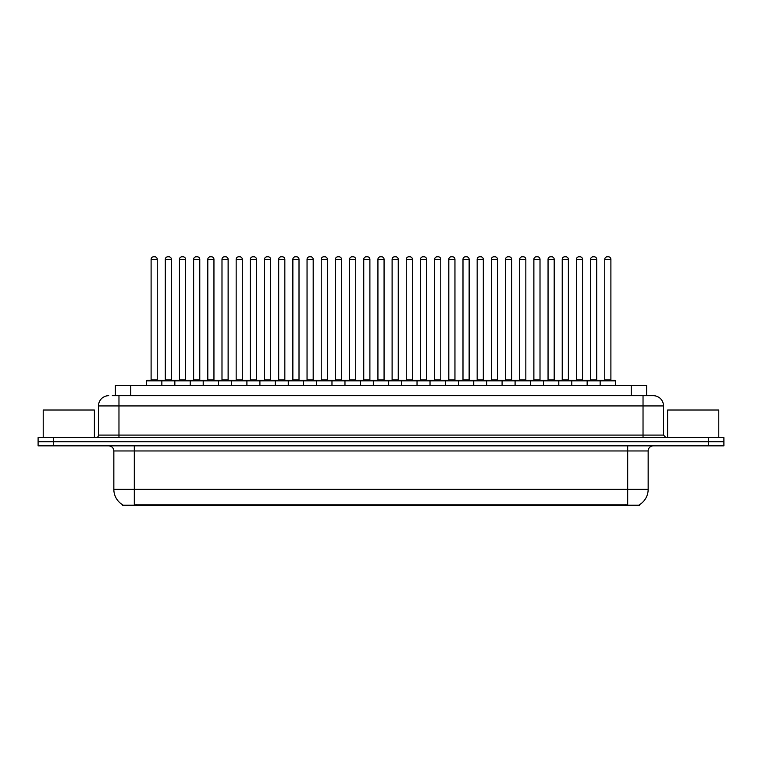 <?xml version="1.0" encoding="UTF-8"?>
<svg xmlns="http://www.w3.org/2000/svg" width="762" height="762" viewBox="0 0 762 762"><rect width="100%" height="100%" fill="white"/><g stroke="black" fill="none" stroke-linecap="round" stroke-linejoin="round"><path stroke-width="1.14" d="M115.386 395.688L115.386 385.448L646.614 385.448L646.614 395.688M639.451 504.711L639.451 505.216L122.549 505.216L122.549 504.711M122.701 504.796A17.917 17.917 0 0 1 113.843 489.347L134.312 489.347L134.312 504.796L627.688 504.796L627.688 489.347L648.157 489.347L648.157 450.961A5.115 5.115 0 0 1 653.272 445.846M113.843 489.347L113.843 450.961C113.538 447.856 111.833 446.151 108.728 445.846M639.299 504.796A17.917 17.917 0 0 0 648.157 489.347M723.9 445.846L723.9 441.75L38.1 441.75L38.1 445.846L53.454 445.846L53.454 441.75L38.1 441.75L38.1 437.655L53.454 437.655L53.454 441.75L723.9 441.75L723.9 445.846L53.454 445.846M112.547 395.688L653.272 395.688A10.239 10.239 0 0 1 663.512 405.927L663.512 435.092L666.064 437.655M112.309 395.688L118.967 395.688L118.967 405.927L98.489 405.927L98.489 435.092A2.562 2.562 0 0 1 95.936 437.655M108.728 395.688A10.239 10.239 0 0 0 98.489 405.927M723.9 437.655L723.9 441.75L723.9 437.655L53.454 437.655M663.512 405.927L643.033 405.927L643.033 395.688L653.272 395.688M600.151 385.448L600.151 380.848A0.514 0.514 0 0 1 600.656 380.333L614.991 380.333A0.514 0.514 0 0 1 615.506 380.848L146.495 380.848A0.514 0.514 0 0 1 147.009 380.333L161.344 380.333A0.514 0.514 0 0 1 161.849 380.848L161.849 385.448M157.248 259.347L151.105 259.347A2.562 2.562 0 0 1 153.667 256.784L154.686 256.784A2.562 2.562 0 0 1 157.248 259.347L157.248 379.819A0.514 0.514 0 0 0 157.753 380.333M151.105 259.347L151.105 379.819A0.514 0.514 0 0 1 150.59 380.333M146.495 380.848L146.495 385.448M176.032 380.848A0.514 0.514 0 0 0 175.517 380.333L161.182 380.333M165.278 259.347A2.562 2.562 0 0 1 167.84 256.784L168.859 256.784A2.562 2.562 0 0 1 171.421 259.347L165.278 259.347L165.278 379.819A0.514 0.514 0 0 1 164.773 380.333M171.421 259.347L171.421 379.819A0.514 0.514 0 0 0 171.936 380.333M147.009 380.333L161.344 380.333M153.667 256.784L154.686 256.784M174.85 385.448L174.85 380.848A0.514 0.514 0 0 1 175.365 380.333L189.69 380.333A0.514 0.514 0 0 1 190.205 380.848L190.205 385.448M185.595 259.347L179.461 259.347A2.562 2.562 0 0 1 182.013 256.784L183.042 256.784A2.562 2.562 0 0 1 185.595 259.347L185.595 379.819A0.514 0.514 0 0 0 186.109 380.333M179.461 259.347L179.461 379.819A0.514 0.514 0 0 1 178.946 380.333M203.206 385.448L203.206 380.848A0.514 0.514 0 0 1 203.711 380.333L218.046 380.333A0.514 0.514 0 0 1 218.561 380.848L218.561 385.448M213.951 259.347L207.807 259.347A2.562 2.562 0 0 1 210.369 256.784L211.388 256.784A2.562 2.562 0 0 1 213.951 259.347L213.951 379.819A0.514 0.514 0 0 0 214.465 380.333M207.807 259.347L207.807 379.819A0.514 0.514 0 0 1 207.302 380.333M231.553 385.448L231.553 380.848A0.514 0.514 0 0 1 232.067 380.333L246.402 380.333A0.514 0.514 0 0 1 246.907 380.848L246.907 385.448M236.163 259.347L236.163 379.819L242.306 379.819L242.306 259.347L236.163 259.347A2.562 2.562 0 0 1 238.725 256.784L239.744 256.784A2.562 2.562 0 0 1 242.306 259.347L242.306 379.819A0.514 0.514 0 0 0 242.821 380.333M236.163 379.819A0.514 0.514 0 0 1 235.649 380.333M259.909 385.448L259.909 380.848A0.514 0.514 0 0 1 260.423 380.333L274.749 380.333A0.514 0.514 0 0 1 275.263 380.848L275.263 385.448M264.004 380.333A0.514 0.514 0 0 0 264.519 379.819L264.519 259.347L264.519 379.819L270.662 379.819L270.662 259.347L264.519 259.347A2.562 2.562 0 0 1 267.071 256.784L268.1 256.784A2.562 2.562 0 0 1 270.662 259.347L270.662 379.819A0.514 0.514 0 0 0 271.167 380.333M204.378 380.848A0.514 0.514 0 0 0 203.873 380.333M189.538 380.333L218.046 380.333M193.634 259.347A2.562 2.562 0 0 1 196.196 256.784L197.215 256.784A2.562 2.562 0 0 1 199.777 259.347L193.634 259.347L193.634 379.819A0.514 0.514 0 0 1 193.119 380.333M199.777 259.347L199.777 379.819A0.514 0.514 0 0 0 200.282 380.333M232.734 380.848A0.514 0.514 0 0 0 232.22 380.333L217.894 380.333M221.99 259.347A2.562 2.562 0 0 1 224.542 256.784L225.571 256.784A2.562 2.562 0 0 1 228.124 259.347L221.99 259.347L221.99 379.819A0.514 0.514 0 0 1 221.475 380.333M228.124 259.347L228.124 379.819A0.514 0.514 0 0 0 228.638 380.333M261.09 380.848A0.514 0.514 0 0 0 260.575 380.333L246.25 380.333M250.336 259.347A2.562 2.562 0 0 1 252.898 256.784L253.927 256.784A2.562 2.562 0 0 1 256.48 259.347L250.336 259.347L250.336 379.819A0.514 0.514 0 0 1 249.831 380.333M256.48 259.347L256.48 379.819A0.514 0.514 0 0 0 256.994 380.333M94.393 437.655L94.393 410.023L43.215 410.023L43.215 437.655M718.785 437.655L718.785 410.023L667.607 410.023L667.607 437.655M288.265 385.448L288.265 380.848A0.514 0.514 0 0 1 288.779 380.333L303.105 380.333A0.514 0.514 0 0 1 303.619 380.848L303.619 385.448M299.009 259.347L292.865 259.347A2.562 2.562 0 0 1 295.427 256.784L296.456 256.784A2.562 2.562 0 0 1 299.009 259.347L299.009 379.819A0.514 0.514 0 0 0 299.523 380.333M292.865 259.347L292.865 379.819A0.514 0.514 0 0 1 292.36 380.333M316.621 385.448L316.621 380.848A0.514 0.514 0 0 1 317.125 380.333L331.46 380.333A0.514 0.514 0 0 1 331.975 380.848L331.975 385.448M320.707 380.333A0.514 0.514 0 0 0 321.221 379.819L321.221 259.347L321.221 379.819L327.365 379.819L327.365 259.347L321.221 259.347A2.562 2.562 0 0 1 323.783 256.784L324.803 256.784A2.562 2.562 0 0 1 327.365 259.347L327.365 379.819A0.514 0.514 0 0 0 327.879 380.333M344.967 385.448L344.967 380.848A0.514 0.514 0 0 1 345.481 380.333L359.816 380.333A0.514 0.514 0 0 1 360.321 380.848L360.321 385.448M355.721 259.347L349.577 259.347A2.562 2.562 0 0 1 352.139 256.784L353.158 256.784A2.562 2.562 0 0 1 355.721 259.347L355.721 379.819A0.514 0.514 0 0 0 356.225 380.333M349.577 259.347L349.577 379.819A0.514 0.514 0 0 1 349.063 380.333M289.436 380.848A0.514 0.514 0 0 0 288.931 380.333M274.596 380.333L303.105 380.333M278.692 259.347A2.562 2.562 0 0 1 281.254 256.784L282.273 256.784A2.562 2.562 0 0 1 284.836 259.347L278.692 259.347L278.692 379.819A0.514 0.514 0 0 1 278.178 380.333M284.836 259.347L284.836 379.819A0.514 0.514 0 0 0 285.35 380.333M317.792 380.848A0.514 0.514 0 0 0 317.278 380.333M302.952 380.333L331.46 380.333M307.048 259.347A2.562 2.562 0 0 1 309.601 256.784L310.629 256.784A2.562 2.562 0 0 1 313.192 259.347L307.048 259.347L307.048 379.819A0.514 0.514 0 0 1 306.534 380.333M313.192 259.347L313.192 379.819A0.514 0.514 0 0 0 313.696 380.333M346.148 380.848A0.514 0.514 0 0 0 345.634 380.333M331.308 380.333L359.816 380.333M335.404 259.347A2.562 2.562 0 0 1 337.957 256.784L338.985 256.784A2.562 2.562 0 0 1 341.538 259.347L335.404 259.347L335.404 379.819A0.514 0.514 0 0 1 334.889 380.333M341.538 259.347L341.538 379.819A0.514 0.514 0 0 0 342.052 380.333M373.323 385.448L373.323 380.848A0.514 0.514 0 0 1 373.837 380.333L388.163 380.333A0.514 0.514 0 0 1 388.677 380.848L388.677 385.448M384.067 259.347L377.933 259.347A2.562 2.562 0 0 1 380.486 256.784L381.514 256.784A2.562 2.562 0 0 1 384.067 259.347L384.067 379.819A0.514 0.514 0 0 0 384.581 380.333M377.933 259.347L377.933 379.819A0.514 0.514 0 0 1 377.419 380.333M401.679 385.448L401.679 380.848A0.514 0.514 0 0 1 402.184 380.333L416.519 380.333A0.514 0.514 0 0 1 417.033 380.848L417.033 385.448M405.775 380.333A0.514 0.514 0 0 0 406.279 379.819L406.279 259.347L406.279 379.819L412.423 379.819L412.423 259.347L406.279 259.347A2.562 2.562 0 0 1 408.842 256.784L409.861 256.784A2.562 2.562 0 0 1 412.423 259.347L412.423 379.819A0.514 0.514 0 0 0 412.937 380.333M430.025 385.448L430.025 380.848A0.514 0.514 0 0 1 430.54 380.333L444.875 380.333A0.514 0.514 0 0 1 445.379 380.848L445.379 385.448M434.121 380.333A0.514 0.514 0 0 0 434.635 379.819L434.635 259.347L434.635 379.819L440.779 379.819L440.779 259.347L434.635 259.347A2.562 2.562 0 0 1 437.197 256.784L438.217 256.784A2.562 2.562 0 0 1 440.779 259.347L440.779 379.819A0.514 0.514 0 0 0 441.293 380.333M458.381 385.448L458.381 380.848A0.514 0.514 0 0 1 458.895 380.333L473.221 380.333A0.514 0.514 0 0 1 473.735 380.848L473.735 385.448M462.477 380.333A0.514 0.514 0 0 0 462.991 379.819L462.991 259.347L462.991 379.819L469.135 379.819L469.135 259.347L462.991 259.347A2.562 2.562 0 0 1 465.544 256.784L466.573 256.784A2.562 2.562 0 0 1 469.135 259.347L469.135 379.819A0.514 0.514 0 0 0 469.64 380.333M486.737 385.448L486.737 380.848A0.514 0.514 0 0 1 487.251 380.333L501.577 380.333A0.514 0.514 0 0 1 502.091 380.848L502.091 385.448M491.338 259.347L491.338 379.819L497.481 379.819L497.481 259.347L491.338 259.347A2.562 2.562 0 0 1 493.9 256.784L494.929 256.784A2.562 2.562 0 0 1 497.481 259.347L497.481 379.819A0.514 0.514 0 0 0 497.996 380.333M491.338 379.819A0.514 0.514 0 0 1 490.833 380.333M374.504 380.848A0.514 0.514 0 0 0 373.99 380.333M359.654 380.333L388.163 380.333M363.75 259.347A2.562 2.562 0 0 1 366.312 256.784L367.332 256.784A2.562 2.562 0 0 1 369.894 259.347L363.75 259.347L363.75 379.819A0.514 0.514 0 0 1 363.245 380.333M369.894 259.347L369.894 379.819A0.514 0.514 0 0 0 370.408 380.333M402.85 380.848A0.514 0.514 0 0 0 402.346 380.333L388.01 380.333M392.106 259.347A2.562 2.562 0 0 1 394.668 256.784L395.688 256.784A2.562 2.562 0 0 1 398.25 259.347L392.106 259.347L392.106 379.819A0.514 0.514 0 0 1 391.592 380.333M398.25 259.347L398.25 379.819A0.514 0.514 0 0 0 398.755 380.333M431.206 380.848A0.514 0.514 0 0 0 430.692 380.333L416.366 380.333M420.462 259.347A2.562 2.562 0 0 1 423.015 256.784L424.043 256.784A2.562 2.562 0 0 1 426.596 259.347L420.462 259.347L420.462 379.819A0.514 0.514 0 0 1 419.948 380.333M426.596 259.347L426.596 379.819A0.514 0.514 0 0 0 427.111 380.333M459.562 380.848A0.514 0.514 0 0 0 459.048 380.333M444.722 380.333L473.221 380.333M448.808 259.347A2.562 2.562 0 0 1 451.371 256.784L452.399 256.784A2.562 2.562 0 0 1 454.952 259.347L448.808 259.347L448.808 379.819A0.514 0.514 0 0 1 448.304 380.333M454.952 259.347L454.952 379.819A0.514 0.514 0 0 0 455.466 380.333M487.909 380.848A0.514 0.514 0 0 0 487.404 380.333L473.069 380.333M477.164 259.347A2.562 2.562 0 0 1 479.727 256.784L480.746 256.784A2.562 2.562 0 0 1 483.308 259.347L477.164 259.347L477.164 379.819A0.514 0.514 0 0 1 476.65 380.333M483.308 259.347L483.308 379.819A0.514 0.514 0 0 0 483.822 380.333M515.093 385.448L515.093 380.848A0.514 0.514 0 0 1 515.598 380.333L529.933 380.333A0.514 0.514 0 0 1 530.447 380.848L530.447 385.448M519.694 259.347L519.694 379.819L525.837 379.819L525.837 259.347L519.694 259.347A2.562 2.562 0 0 1 522.256 256.784L523.275 256.784A2.562 2.562 0 0 1 525.837 259.347L525.837 379.819A0.514 0.514 0 0 0 526.351 380.333M519.694 379.819A0.514 0.514 0 0 1 519.179 380.333M543.439 385.448L543.439 380.848A0.514 0.514 0 0 1 543.954 380.333L558.289 380.333A0.514 0.514 0 0 1 558.794 380.848L558.794 385.448M554.193 259.347L548.049 259.347A2.562 2.562 0 0 1 550.612 256.784L551.631 256.784A2.562 2.562 0 0 1 554.193 259.347L554.193 379.819A0.514 0.514 0 0 0 554.698 380.333M548.049 259.347L548.049 379.819A0.514 0.514 0 0 1 547.535 380.333M571.795 385.448L571.795 380.848A0.514 0.514 0 0 1 572.31 380.333L586.635 380.333A0.514 0.514 0 0 1 587.15 380.848L587.15 385.448M582.539 259.347L576.405 259.347A2.562 2.562 0 0 1 578.958 256.784L579.987 256.784A2.562 2.562 0 0 1 582.539 259.347L582.539 379.819A0.514 0.514 0 0 0 583.054 380.333M576.405 259.347L576.405 379.819A0.514 0.514 0 0 1 575.891 380.333M610.895 259.347L604.752 259.347A2.562 2.562 0 0 1 607.314 256.784L608.333 256.784A2.562 2.562 0 0 1 610.895 259.347L610.895 379.819A0.514 0.514 0 0 0 611.41 380.333M604.752 259.347L604.752 379.819A0.514 0.514 0 0 1 604.247 380.333M615.506 380.848L615.506 385.448M516.265 380.848A0.514 0.514 0 0 0 515.75 380.333M501.425 380.333L529.933 380.333M505.52 259.347A2.562 2.562 0 0 1 508.073 256.784L509.102 256.784A2.562 2.562 0 0 1 511.664 259.347L505.52 259.347L505.52 379.819A0.514 0.514 0 0 1 505.006 380.333M511.664 259.347L511.664 379.819A0.514 0.514 0 0 0 512.169 380.333M544.62 380.848A0.514 0.514 0 0 0 544.106 380.333M529.781 380.333L558.289 380.333M533.876 259.347A2.562 2.562 0 0 1 536.429 256.784L537.458 256.784A2.562 2.562 0 0 1 540.01 259.347L533.876 259.347L533.876 379.819A0.514 0.514 0 0 1 533.362 380.333M540.01 259.347L540.01 379.819A0.514 0.514 0 0 0 540.525 380.333M572.976 380.848A0.514 0.514 0 0 0 572.462 380.333M558.127 380.333L586.635 380.333M562.223 259.347A2.562 2.562 0 0 1 564.785 256.784L565.804 256.784A2.562 2.562 0 0 1 568.366 259.347L562.223 259.347L562.223 379.819A0.514 0.514 0 0 1 561.718 380.333M568.366 259.347L568.366 379.819A0.514 0.514 0 0 0 568.881 380.333M601.323 380.848A0.514 0.514 0 0 0 600.818 380.333M586.483 380.333L614.991 380.333M590.579 259.347A2.562 2.562 0 0 1 593.141 256.784L594.16 256.784A2.562 2.562 0 0 1 596.722 259.347L590.579 259.347L590.579 379.819A0.514 0.514 0 0 1 590.064 380.333M596.722 259.347L596.722 379.819A0.514 0.514 0 0 0 597.227 380.333M175.365 380.333L189.69 380.333M182.013 256.784L183.042 256.784M210.369 256.784L211.388 256.784M232.067 380.333L246.402 380.333M238.725 256.784L239.744 256.784M260.423 380.333L274.749 380.333M267.071 256.784L268.1 256.784M295.427 256.784L296.456 256.784M323.783 256.784L324.803 256.784M352.139 256.784L353.158 256.784M380.486 256.784L381.514 256.784M402.184 380.333L416.519 380.333M408.842 256.784L409.861 256.784M430.54 380.333L444.875 380.333M437.197 256.784L438.217 256.784M465.544 256.784L466.573 256.784M487.251 380.333L501.577 380.333M493.9 256.784L494.929 256.784M522.256 256.784L523.275 256.784M550.612 256.784L551.631 256.784M578.958 256.784L579.987 256.784M607.314 256.784L608.333 256.784M625.64 505.216L625.64 504.711M136.36 505.216L136.36 504.711M130.74 395.688L130.74 385.448M631.26 395.688L631.26 385.448M627.688 445.846L627.688 450.961L113.843 450.961M648.157 450.961L627.688 450.961L627.688 489.347L134.312 489.347L134.312 445.846M708.546 445.846L708.546 437.655M118.967 437.655L118.967 435.092L663.512 435.092M98.489 435.092L118.967 435.092L118.967 405.927L643.033 405.927L643.033 437.655M151.105 379.819L157.248 379.819M165.278 379.819L171.421 379.819M179.461 379.819L185.595 379.819M207.807 379.819L213.951 379.819M193.634 379.819L199.777 379.819M221.99 379.819L228.124 379.819M250.336 379.819L256.48 379.819M292.865 379.819L299.009 379.819M349.577 379.819L355.721 379.819M278.692 379.819L284.836 379.819M307.048 379.819L313.192 379.819M335.404 379.819L341.538 379.819M377.933 379.819L384.067 379.819M363.75 379.819L369.894 379.819M392.106 379.819L398.25 379.819M420.462 379.819L426.596 379.819M448.808 379.819L454.952 379.819M477.164 379.819L483.308 379.819M548.049 379.819L554.193 379.819M576.405 379.819L582.539 379.819M604.752 379.819L610.895 379.819M505.52 379.819L511.664 379.819M533.876 379.819L540.01 379.819M562.223 379.819L568.366 379.819M590.579 379.819L596.722 379.819"/></g></svg>
